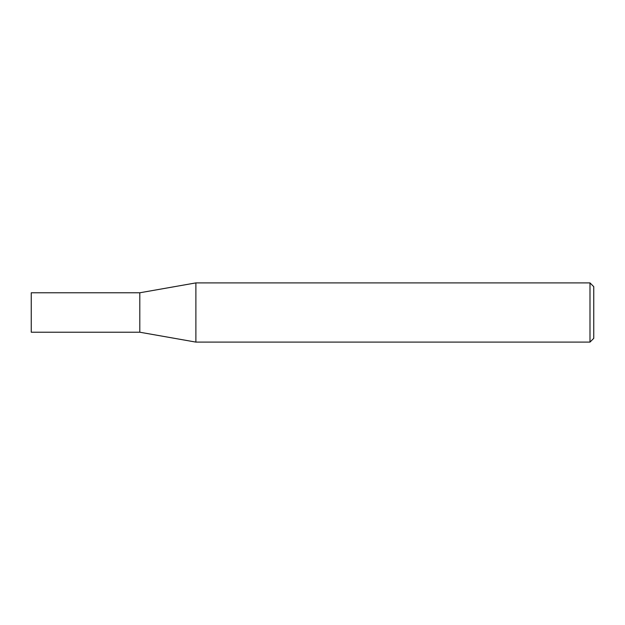 <?xml version="1.0" encoding="UTF-8"?>
<svg xmlns="http://www.w3.org/2000/svg" width="625" height="625" viewBox="0 0 625 625"><rect width="100%" height="100%" fill="white"/><g stroke="black" fill="none" stroke-linecap="round" stroke-linejoin="round"><path stroke-width="0.94" d="M139.805 332.219L139.805 292.781L195.883 282.898L195.883 342.102L139.805 332.219L31.25 332.219L31.25 292.781L139.805 292.781M589.992 282.898L593.75 286.656L593.75 338.344L589.992 342.102L589.992 282.898L195.883 282.898M589.992 342.102L195.883 342.102"/></g></svg>
